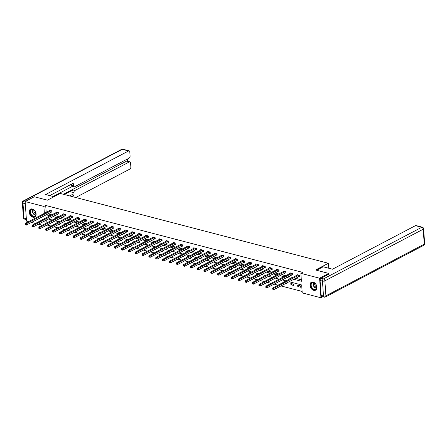 <?xml version="1.0" encoding="UTF-8"?>
<svg xmlns="http://www.w3.org/2000/svg" width="447" height="447" viewBox="0 0 447 447"><rect width="100%" height="100%" fill="white"/><g stroke="black" fill="none" stroke-linecap="round" stroke-linejoin="round"><path stroke-width="0.67" d="M32.368 208.984A4.476 3.112 62.3 0 1 35.883 212.822A4.476 3.112 62.3 0 1 34.737 217.069A4.476 3.112 62.3 0 1 32.949 217.231A4.476 3.112 62.3 0 1 29.435 213.392A4.476 3.112 62.3 0 1 30.58 209.14A4.476 3.112 62.3 0 1 32.368 208.984M313.157 282.091A4.476 3.112 62.3 0 1 316.672 285.929A4.476 3.112 62.3 0 1 315.526 290.181A4.476 3.112 62.3 0 1 313.733 290.338A4.476 3.112 62.3 0 1 310.224 286.499A4.476 3.112 62.3 0 1 311.363 282.253A4.476 3.112 62.3 0 1 313.157 282.091M322.851 296.78L320.963 297.775L302.222 292.897L301.669 284.968L289.002 281.666M47.075 225.003L51.075 226.065M53.925 226.808L57.954 227.858M60.803 228.601L64.832 229.646M67.681 230.389L71.71 231.44M74.56 232.183L78.594 233.233M81.438 233.971L85.472 235.021M88.316 235.765L92.35 236.815M95.194 237.553L99.228 238.603M102.072 239.346L106.107 240.397M108.951 241.134L112.985 242.185M115.829 242.928L119.863 243.978M122.707 244.716L126.741 245.766M129.585 246.509L133.619 247.56M136.469 248.297L140.498 249.348M143.347 250.091L147.376 251.141M150.226 251.885L154.254 252.929M157.104 253.672L161.132 254.723M163.982 255.466L168.011 256.511M170.86 257.254L174.889 258.305M177.738 259.048L181.773 260.098M184.617 260.836L188.651 261.886M191.495 262.629L195.529 263.68M198.373 264.417L202.407 265.468M205.251 266.211L209.285 267.261M212.129 267.999L216.164 269.049M219.008 269.792L223.042 270.843M225.886 271.58L229.92 272.631M232.764 273.374L236.798 274.424M239.648 275.168L243.676 276.212M246.526 276.956L250.555 278.006M253.404 278.749L257.433 279.794M260.283 280.537L264.311 281.588M267.161 282.331L271.189 283.381M274.039 284.119L278.068 285.169M280.917 285.912L302.122 291.433M47.075 225.025L45.22 225.975M42.37 225.238L38.336 224.187M35.492 223.444L31.458 222.394M28.614 221.656L26.507 221.103L25.138 201.547L43.879 206.425L44.365 213.381M25.138 201.547L34.279 196.747L47.421 200.172L60.216 193.45L328.389 263.277L328.735 268.234M46.711 219.79L46.924 222.846M300.339 285.907L297.696 285.22L297.786 286.544L300.434 287.231L300.339 285.907M293.461 284.119L290.818 283.426L290.908 284.75L293.556 285.437L293.461 284.119M284.51 281.789L283.94 281.638L283.968 282.074M286.628 282.912L286.678 283.649L285.706 283.398M277.632 279.995L277.062 279.844L277.09 280.28M279.744 281.124L279.8 281.856L278.827 281.604M270.753 278.207L270.184 278.056L270.212 278.492M272.866 279.33L272.921 280.068L271.949 279.816M263.875 276.414L263.305 276.263L263.333 276.699M265.987 277.542L266.043 278.274L265.071 278.023M256.997 274.626L256.422 274.475L256.455 274.911M259.109 275.749L259.159 276.486L258.193 276.229M250.119 272.832L249.543 272.681L249.577 273.117M252.231 273.961L252.281 274.693L251.315 274.441M243.241 271.038L242.665 270.893L242.699 271.329M245.353 272.167L245.403 272.905L244.436 272.648M236.362 269.25L235.787 269.1L235.82 269.535M238.475 270.379L238.525 271.111L237.558 270.86M229.484 267.457L228.909 267.312L228.942 267.747M231.596 268.586L231.647 269.317L230.68 269.066M222.606 265.669L222.03 265.518L222.064 265.954M224.718 266.798L224.768 267.529L223.802 267.278M215.728 263.875L215.152 263.73L215.18 264.16M217.84 265.004L217.89 265.736L216.924 265.484M208.85 262.087L208.274 261.936L208.302 262.372M210.962 263.21L211.012 263.948L210.045 263.696M201.971 260.294L201.396 260.148L201.424 260.579M204.083 261.422L204.134 262.154L203.161 261.903M195.093 258.506L194.518 258.355L194.546 258.791M197.205 259.629L197.256 260.366L196.283 260.115M188.215 256.712L187.639 256.561L187.667 256.997M190.327 257.841L190.377 258.573L189.405 258.321M181.331 254.924L180.761 254.773L180.789 255.209M183.449 256.047L183.499 256.785L182.527 256.533M174.453 253.131L173.883 252.98L173.911 253.415M176.565 254.259L176.621 254.991L175.649 254.74M167.575 251.343L167.005 251.192L167.033 251.627M169.687 252.466L169.743 253.203L168.77 252.946M160.697 249.549L160.127 249.398L160.155 249.834M162.809 250.678L162.864 251.41L161.892 251.158M153.818 247.761L153.243 247.61L153.276 248.046M155.93 248.884L155.981 249.622L155.014 249.365M146.94 245.967L146.365 245.816L146.398 246.252M149.052 247.096L149.102 247.828L148.136 247.577M140.062 244.174L139.486 244.028L139.52 244.464M142.174 245.302L142.224 246.034L141.258 245.783M133.184 242.386L132.608 242.235L132.642 242.671M135.296 243.514L135.346 244.246L134.379 243.995M126.305 240.592L125.73 240.447L125.763 240.877M128.418 241.721L128.468 242.453L127.501 242.201M119.427 238.804L118.852 238.653L118.885 239.089M121.539 239.927L121.59 240.665L120.623 240.413M112.549 237.011L111.974 236.865L112.007 237.296M114.661 238.139L114.711 238.871L113.745 238.62M105.671 235.223L105.095 235.072L105.123 235.508M107.783 236.346L107.833 237.083L106.867 236.832M98.793 233.429L98.217 233.278L98.245 233.714M100.905 234.558L100.955 235.29L99.988 235.038M91.914 231.641L91.339 231.49L91.367 231.926M94.026 232.764L94.077 233.502L93.105 233.25M85.036 229.847L84.461 229.697L84.489 230.132M87.148 230.976L87.199 231.708L86.226 231.457M78.152 228.059L77.582 227.909L77.61 228.344M80.27 229.182L80.32 229.92L79.348 229.663M71.274 226.266L70.704 226.115L70.732 226.551M73.392 227.394L73.442 228.126L72.47 227.875M64.396 224.478L63.826 224.327L63.854 224.763M66.508 225.601L66.564 226.338L65.592 226.081M57.518 222.684L56.948 222.533L56.976 222.969M59.63 223.813L59.686 224.545L58.713 224.293M50.64 220.891L50.064 220.745L50.098 221.181M52.752 222.019L52.802 222.757L51.835 222.5M293.623 279.241L301.412 281.264L300.859 273.335L302.686 272.379L45.706 205.469L46.197 212.42M47.823 213.8L51.858 214.851M54.702 215.594L58.736 216.644M61.58 217.387L65.614 218.432M68.458 219.175L72.492 220.226M75.336 220.969L79.37 222.019M82.22 222.757L86.249 223.807M89.098 224.55L93.127 225.601M95.976 226.338L100.005 227.389M102.855 228.132L106.883 229.182M109.733 229.92L113.761 230.97M116.611 231.714L120.64 232.764M123.489 233.502L127.524 234.552M130.368 235.295L134.402 236.346M137.246 237.083L141.28 238.134M144.124 238.877L148.158 239.927M151.002 240.67L155.036 241.715M157.88 242.458L161.915 243.509M164.759 244.252L168.793 245.297M171.637 246.04L175.671 247.09M178.515 247.834L182.549 248.884M185.399 249.622L189.427 250.672M192.277 251.415L196.306 252.466M199.155 253.203L203.184 254.254M206.033 254.997L210.062 256.047M212.912 256.785L216.94 257.835M219.79 258.578L223.818 259.629M226.668 260.366L230.702 261.417M233.546 262.16L237.58 263.21M240.425 263.948L244.459 264.998M247.303 265.741L251.337 266.792M254.181 267.535L258.215 268.58M261.059 269.323L265.093 270.374M267.937 271.117L271.972 272.167M274.816 272.905L278.85 273.955M281.694 274.698L285.728 275.749M288.578 276.486L292.606 277.537M295.456 278.28L301.312 279.805M298.982 276.475L299.697 276.659L299.602 275.335L296.959 274.648L296.998 275.235M292.103 274.681L292.819 274.866L292.724 273.547L290.075 272.854L290.12 273.441M285.225 272.888L285.935 273.078L285.845 271.754L283.197 271.066L283.242 271.653M278.347 271.1L279.057 271.284L278.967 269.966L276.319 269.273L276.363 269.859M271.469 269.306L272.178 269.496L272.089 268.172L269.44 267.485L269.485 268.066M264.59 267.518L265.3 267.703L265.211 266.384L262.562 265.691L262.607 266.278M257.707 265.725L258.422 265.915L258.332 264.59L255.684 263.903L255.723 264.484M250.828 263.937L251.544 264.121L251.454 262.802L248.806 262.11L248.845 262.696M243.95 262.143L244.665 262.328L244.576 261.009L241.928 260.322L241.967 260.903M237.072 260.355L237.787 260.54L237.692 259.215L235.049 258.528L235.088 259.115M230.194 258.562L230.909 258.746L230.814 257.427L228.171 256.74L228.21 257.321M223.316 256.774L224.031 256.958L223.936 255.634L221.293 254.946L221.332 255.533M216.437 254.98L217.153 255.164L217.058 253.846L214.415 253.158L214.454 253.74M209.559 253.192L210.274 253.376L210.179 252.052L207.537 251.365L207.576 251.952M202.681 251.398L203.396 251.583L203.301 250.264L200.658 249.571L200.697 250.158M195.803 249.605L196.518 249.795L196.423 248.471L193.78 247.783L193.819 248.37M188.925 247.817L189.64 248.001L189.545 246.683L186.896 245.99L186.941 246.576M182.046 246.023L182.756 246.213L182.667 244.889L180.018 244.202L180.063 244.783M175.168 244.235L175.878 244.42L175.788 243.101L173.14 242.408L173.185 242.995M168.29 242.442L169 242.632L168.91 241.307L166.262 240.62L166.306 241.201M161.412 240.654L162.121 240.838L162.032 239.519L159.383 238.827L159.428 239.413M154.528 238.86L155.243 239.05L155.154 237.726L152.505 237.039L152.544 237.62M147.65 237.072L148.365 237.256L148.275 235.932L145.627 235.245L145.666 235.832M140.771 235.278L141.487 235.463L141.397 234.144L138.749 233.457L138.788 234.038M133.893 233.49L134.608 233.675L134.513 232.351L131.871 231.663L131.91 232.25M127.015 231.697L127.73 231.881L127.635 230.563L124.992 229.875L125.031 230.456M120.137 229.909L120.852 230.093L120.757 228.769L118.114 228.082L118.153 228.668M113.259 228.115L113.974 228.3L113.879 226.981L111.236 226.294L111.275 226.875M106.38 226.322L107.096 226.512L107.001 225.187L104.358 224.5L104.397 225.087M99.502 224.534L100.217 224.718L100.122 223.399L97.48 222.707L97.519 223.293M92.624 222.74L93.339 222.93L93.244 221.606L90.601 220.919L90.64 221.505M85.746 220.952L86.461 221.136L86.366 219.818L83.718 219.125L83.762 219.712M78.868 219.159L79.577 219.348L79.488 218.024L76.839 217.337L76.884 217.918M71.989 217.371L72.699 217.555L72.61 216.236L69.961 215.543L70.006 216.13M65.111 215.577L65.821 215.767L65.731 214.443L63.083 213.755L63.128 214.337M58.233 213.789L58.943 213.973L58.853 212.649L56.205 211.962L56.249 212.548M51.349 211.995L52.064 212.18L51.975 210.861L49.326 210.174L49.366 210.755M328.389 263.277L315.599 269.999L328.735 273.419L328.791 274.229M328.735 273.419L319.599 278.218L320.963 297.775M45.706 205.469L43.879 206.425M300.859 273.335L319.599 278.218M45.996 214.761L50.03 215.812M52.875 216.555L56.909 217.605M59.753 218.343L63.787 219.393M66.631 220.136L70.665 221.187M73.509 221.924L77.543 222.975M80.387 223.718L84.422 224.768M87.271 225.506L91.3 226.556M94.149 227.299L98.178 228.35M101.028 229.093L105.056 230.138M107.906 230.881L111.934 231.932M114.784 232.675L118.813 233.72M121.662 234.463L125.691 235.513M128.54 236.256L132.569 237.307M135.419 238.044L139.453 239.095M142.297 239.838L146.331 240.888M149.175 241.626L153.209 242.676M156.053 243.419L160.087 244.47M162.931 245.207L166.966 246.258M169.81 247.001L173.844 248.051M176.688 248.789L180.722 249.839M183.566 250.583L187.6 251.633M190.444 252.371L194.479 253.421M197.328 254.164L201.357 255.215M204.206 255.958L208.235 257.003M211.085 257.746L215.113 258.796M217.963 259.539L221.991 260.59M224.841 261.327L228.87 262.378M231.719 263.121L235.748 264.171M238.597 264.909L242.632 265.959M245.476 266.703L249.51 267.753M252.354 268.491L256.388 269.541M259.232 270.284L263.266 271.335M266.11 272.072L270.144 273.123M272.988 273.866L277.023 274.916M279.867 275.654L283.901 276.704M286.745 277.447L290.779 278.498M45.404 218.242L44.694 218.058L44.734 218.594M44.884 220.751L45.097 223.807M286.153 280.923L282.124 279.878M279.274 279.135L275.246 278.084M272.396 277.341L268.362 276.296M265.518 275.553L261.484 274.503M258.64 273.76L254.606 272.709M251.762 271.972L247.727 270.921M244.883 270.178L240.849 269.128M238.005 268.39L233.971 267.34M231.127 266.596L227.093 265.546M224.249 264.808L220.215 263.758M217.371 263.015L213.336 261.964M210.487 261.227L206.458 260.176M203.608 259.433L199.58 258.383M196.73 257.645L192.702 256.595M189.852 255.852L185.823 254.801M182.974 254.058L178.945 253.013M176.096 252.27L172.067 251.22M169.217 250.476L165.183 249.426M162.339 248.688L158.305 247.638M155.461 246.895L151.427 245.844M148.583 245.107L144.549 244.056M141.705 243.313L137.67 242.263M134.826 241.525L130.792 240.475M127.948 239.732L123.914 238.681M121.07 237.944L117.036 236.893M114.192 236.15L110.158 235.1M107.308 234.362L103.279 233.312M100.43 232.569L96.401 231.518M93.552 230.775L89.523 229.73M86.673 228.987L82.645 227.936M79.795 227.193L75.766 226.148M72.917 225.405L68.888 224.355M66.039 223.612L62.004 222.561M59.16 221.824L55.126 220.773M52.282 220.03L48.248 218.98M299.44 285.672L297.786 286.544M292.562 283.884L290.908 284.75M298.887 275.151L273.894 288.231L272.787 287.941L297.668 274.832M299.669 276.285L273.983 289.55L272.709 289.203L273.151 289.315L273.111 288.79L272.67 288.673L272.709 289.203M273.111 288.79L273.894 288.231L273.983 289.55L273.151 289.315M272.787 287.941L272.67 288.673M312.034 282.582A3.872 2.693 62.3 0 1 315.571 283.962A3.872 2.693 62.3 0 1 316.51 285.745A3.872 2.693 62.3 0 1 315.442 289.539A3.872 2.693 62.3 0 1 311.285 287.175A3.872 2.693 62.3 0 1 312.034 282.582M315.593 283.99A3.587 2.492 -117.7 0 0 312.341 282.744A3.587 2.492 -117.7 0 0 312.252 282.789A3.587 2.492 -117.7 0 0 311.682 287.058A3.587 2.492 -117.7 0 0 315.498 289.187A3.587 2.492 -117.7 0 0 315.588 289.142A3.587 2.492 -117.7 0 0 316.498 285.711M311.671 282.124L311.688 282.113A4.448 3.09 -117.7 0 0 311.671 282.124A4.448 3.09 -117.7 0 0 310.961 287.421A4.448 3.09 -117.7 0 0 315.694 290.053A4.448 3.09 -117.7 0 0 315.805 290.002A4.448 3.09 -117.7 0 0 315.828 289.991L315.805 290.002M314.727 283.163A2.553 1.777 -117.7 0 0 316.688 286.896M31.245 209.475A3.872 2.693 62.3 0 1 34.782 210.855A3.872 2.693 62.3 0 1 35.721 212.638A3.872 2.693 62.3 0 1 34.654 216.432A3.872 2.693 62.3 0 1 30.497 214.063A3.872 2.693 62.3 0 1 31.245 209.475M34.81 210.883A3.587 2.492 -117.7 0 0 31.558 209.637A3.587 2.492 -117.7 0 0 31.469 209.682A3.587 2.492 -117.7 0 0 30.893 213.951A3.587 2.492 -117.7 0 0 34.71 216.074A3.587 2.492 -117.7 0 0 34.805 216.035A3.587 2.492 -117.7 0 0 35.71 212.599M30.882 209.012L30.904 209.006A4.448 3.09 -117.7 0 0 30.882 209.012A4.448 3.09 -117.7 0 0 30.172 214.309A4.448 3.09 -117.7 0 0 34.911 216.946A4.448 3.09 -117.7 0 0 35.017 216.89A4.448 3.09 -117.7 0 0 35.039 216.879L35.017 216.89M33.938 210.051A2.553 1.777 -117.7 0 0 35.9 213.789M316.582 270.251L323.187 266.786L332.49 269.211L415.47 225.64A1.721 1.045 -75.4 0 1 416.017 225.562L422.32 227.205A1.721 1.045 104.6 0 0 421.778 227.283L415.47 225.64M320.074 280.453L321.119 295.411L323.499 296.031L322.455 281.074L320.074 280.453A1.721 1.045 -75.4 0 1 321.058 278.291L328.785 274.134M324.164 297.121A1.721 1.721 0 0 0 325.399 296.981A1.721 1.196 -117.7 0 0 325.919 295.802L424.253 244.174L423.208 229.216L324.874 280.845L325.919 295.802A1.721 0.659 -4 0 1 323.499 296.031A1.721 1.045 104.6 0 0 324.164 297.121L321.784 296.501A1.721 1.045 -75.4 0 1 321.119 295.411M54.02 196.702L45.616 194.518L128.596 150.946L122.294 149.309L23.959 200.938L25.529 201.346M64.312 194.518L72.956 189.981L74.895 190.489L129.362 161.892L126.54 161.155A1.721 1.045 -75.4 0 1 127.088 161.076L129.909 161.808A1.721 1.045 104.6 0 0 129.362 161.892M74.895 190.489A1.721 1.045 104.6 0 0 73.911 192.651L71.967 192.143A1.721 1.045 -75.4 0 1 72.956 189.981M71.626 196.423L74.085 195.132L73.911 192.651M75.739 197.496L129.865 169.078A1.721 1.045 104.6 0 0 130.854 166.915L130.569 162.898A1.721 1.045 104.6 0 0 129.909 161.808M74.085 186.812L72.146 186.31A1.721 1.045 -75.4 0 1 71.486 185.22L73.425 185.723A1.721 1.045 104.6 0 0 74.085 186.812A1.721 1.045 104.6 0 0 74.632 186.734L129.099 158.137A1.721 1.045 104.6 0 0 130.088 155.975L129.803 151.958A1.721 1.045 104.6 0 0 129.144 150.868A1.721 1.045 104.6 0 0 128.596 150.946M127.686 161.233L127.524 158.964M73.425 185.723L73.252 183.242L49.734 195.59M63.429 194.289L126.54 161.155M72.408 186.377L53.165 196.479M71.486 185.22L71.414 184.203M69.682 195.92L72.14 194.629L71.967 192.143M72.14 194.629L74.085 195.132M292.008 273.357L267.015 286.438L265.909 286.153L290.79 273.044M292.791 274.497L267.105 287.762L265.831 287.41L266.272 287.527L266.233 286.996L265.792 286.885L265.831 287.41M266.233 286.996L267.015 286.438L267.105 287.762L266.272 287.527M265.909 286.153L265.792 286.885M285.13 271.569L260.137 284.65L259.031 284.359L283.912 271.251M285.912 272.704L260.227 285.968L258.953 285.622L259.394 285.734L259.355 285.208L258.914 285.091L258.953 285.622M259.355 285.208L260.137 284.65L260.227 285.968L259.394 285.734M259.031 284.359L258.914 285.091M278.252 269.776L253.253 282.856L252.153 282.571L277.034 269.463M279.034 270.916L253.348 284.18L252.074 283.828L252.516 283.946L252.477 283.415L252.035 283.303L252.074 283.828M252.477 283.415L253.253 282.856L253.348 284.18L252.516 283.946M252.153 282.571L252.035 283.303M271.374 267.988L246.375 281.062L245.274 280.777L270.156 267.669M272.156 269.122L246.47 282.387L245.196 282.04L245.638 282.152L245.599 281.627L245.157 281.509L245.196 282.04M245.599 281.627L246.375 281.062L246.47 282.387L245.638 282.152M245.274 280.777L245.157 281.509M264.495 266.194L239.497 279.274L238.396 278.989L263.277 265.881M265.278 267.334L239.592 280.593L238.318 280.247L238.759 280.364L238.72 279.833L238.279 279.721L238.318 280.247M238.72 279.833L239.497 279.274L239.592 280.593L238.759 280.364M238.396 278.989L238.279 279.721M257.617 264.406L232.619 277.481L231.518 277.196L256.399 264.088M258.4 265.54L232.714 278.805L231.44 278.459L231.881 278.57L231.842 278.045L231.401 277.928L231.44 278.459M231.842 278.045L232.619 277.481L232.714 278.805L231.881 278.57M231.518 277.196L231.401 277.928M250.739 262.613L225.741 275.693L224.64 275.402L249.521 262.294M251.516 263.752L225.836 277.011L224.562 276.665L225.003 276.782L224.964 276.252L224.523 276.14L224.562 276.665M224.964 276.252L225.741 275.693L225.836 277.011L225.003 276.782M224.64 275.402L224.523 276.14M243.861 260.825L218.862 273.899L217.762 273.614L242.643 260.506M244.638 261.959L218.957 275.223L217.683 274.877L218.119 274.989L218.086 274.464L217.644 274.346L217.683 274.877M218.086 274.464L218.862 273.899L218.957 275.223L218.119 274.989M217.762 273.614L217.644 274.346M236.983 259.031L211.984 272.111L210.883 271.821L235.765 258.712M237.759 260.171L212.079 273.43L210.8 273.083L211.241 273.201L211.207 272.67L210.766 272.553L210.8 273.083M211.207 272.67L211.984 272.111L212.079 273.43L211.241 273.201M210.883 271.821L210.766 272.553M230.104 257.243L205.106 270.318L204.005 270.033L228.886 256.924M230.881 258.377L205.201 271.642L203.921 271.295L204.363 271.407L204.329 270.876L203.888 270.765L203.921 271.295M204.329 270.876L205.106 270.318L205.201 271.642L204.363 271.407M204.005 270.033L203.888 270.765M223.226 255.449L198.228 268.53L197.127 268.239L222.008 255.131M224.003 256.589L198.317 269.848L197.043 269.502L197.485 269.619L197.451 269.088L197.01 268.971L197.043 269.502M197.451 269.088L198.228 268.53L198.317 269.848L197.485 269.619M197.127 268.239L197.01 268.971M216.348 253.661L191.35 266.736L190.249 266.451L215.124 253.343M217.125 254.796L191.439 268.06L190.165 267.708L190.606 267.826L190.573 267.295L190.131 267.183L190.165 267.708M190.573 267.295L191.35 266.736L191.439 268.06L190.606 267.826M190.249 266.451L190.131 267.183M209.464 251.868L184.471 264.948L183.371 264.658L208.246 251.549M210.246 253.008L184.561 266.267L183.287 265.92L183.728 266.032L183.695 265.507L183.253 265.389L183.287 265.92M183.695 265.507L184.471 264.948L184.561 266.267L183.728 266.032M183.371 264.658L183.253 265.389M202.586 250.08L177.593 263.154L176.487 262.87L201.368 249.761M203.368 251.214L177.682 264.479L176.409 264.127L176.85 264.244L176.811 263.713L176.375 263.601L176.409 264.127M176.811 263.713L177.593 263.154L177.682 264.479L176.85 264.244M176.487 262.87L176.375 263.601M195.708 248.286L170.715 261.366L169.609 261.076L194.49 247.968M196.49 249.42L170.804 262.685L169.53 262.339L169.972 262.45L169.933 261.925L169.491 261.808L169.53 262.339M169.933 261.925L170.715 261.366L170.804 262.685L169.972 262.45M169.609 261.076L169.491 261.808M188.83 246.493L163.837 259.573L162.73 259.288L187.611 246.18M189.612 247.632L163.926 260.897L162.652 260.545L163.094 260.662L163.054 260.132L162.613 260.02L162.652 260.545M163.054 260.132L163.837 259.573L163.926 260.897L163.094 260.662M162.73 259.288L162.613 260.02M181.951 244.705L156.958 257.785L155.852 257.494L180.733 244.386M182.734 245.839L157.048 259.104L155.774 258.757L156.215 258.869L156.176 258.344L155.735 258.226L155.774 258.757M156.176 258.344L156.958 257.785L157.048 259.104L156.215 258.869M155.852 257.494L155.735 258.226M175.073 242.911L150.075 255.991L148.974 255.706L173.855 242.598M175.855 244.051L150.17 257.31L148.896 256.964L149.337 257.081L149.298 256.55L148.857 256.438L148.896 256.964M149.298 256.55L150.075 255.991L150.17 257.31L149.337 257.081M148.974 255.706L148.857 256.438M168.195 241.123L143.196 254.198L142.096 253.913L166.977 240.804M168.977 242.257L143.291 255.522L142.017 255.176L142.459 255.287L142.42 254.762L141.978 254.645L142.017 255.176M142.42 254.762L143.196 254.198L143.291 255.522L142.459 255.287M142.096 253.913L141.978 254.645M161.317 239.329L136.318 252.41L135.218 252.125L160.099 239.016M162.099 240.469L136.413 253.728L135.139 253.382L135.581 253.499L135.542 252.968L135.1 252.857L135.139 253.382M135.542 252.968L136.318 252.41L136.413 253.728L135.581 253.499M135.218 252.125L135.1 252.857M154.438 237.541L129.44 250.616L128.339 250.331L153.22 237.223M155.221 238.676L129.535 251.94L128.261 251.594L128.702 251.706L128.663 251.18L128.222 251.063L128.261 251.594M128.663 251.18L129.44 250.616L129.535 251.94L128.702 251.706M128.339 250.331L128.222 251.063M147.56 235.748L122.562 248.828L121.461 248.538L146.342 235.429M148.337 236.888L122.657 250.147L121.383 249.8L121.824 249.918L121.785 249.387L121.344 249.27L121.383 249.8M121.785 249.387L122.562 248.828L122.657 250.147L121.824 249.918M121.461 248.538L121.344 249.27M140.682 233.96L115.684 247.035L114.583 246.75L139.464 233.641M141.459 235.094L115.779 248.359L114.505 248.012L114.94 248.124L114.907 247.593L114.466 247.482L114.505 248.012M114.907 247.593L115.684 247.035L115.779 248.359L114.94 248.124M114.583 246.75L114.466 247.482M133.804 232.166L108.805 245.247L107.705 244.956L132.586 231.848M134.581 233.306L108.9 246.565L107.621 246.219L108.062 246.336L108.029 245.805L107.587 245.688L107.621 246.219M108.029 245.805L108.805 245.247L108.9 246.565L108.062 246.336M107.705 244.956L107.587 245.688M126.926 230.378L101.927 243.453L100.826 243.168L125.708 230.06M127.702 231.512L102.022 244.777L100.743 244.425L101.184 244.543L101.151 244.012L100.709 243.9L100.743 244.425M101.151 244.012L101.927 243.453L102.022 244.777L101.184 244.543M100.826 243.168L100.709 243.9M120.047 228.585L95.049 241.665L93.948 241.374L118.829 228.266M120.824 229.724L95.138 242.984L93.864 242.637L94.306 242.749L94.272 242.224L93.831 242.106L93.864 242.637M94.272 242.224L95.049 241.665L95.138 242.984L94.306 242.749M93.948 241.374L93.831 242.106M113.169 226.797L88.171 239.871L87.07 239.586L111.946 226.478M113.946 227.931L88.26 241.196L86.986 240.844L87.428 240.961L87.394 240.43L86.953 240.318L86.986 240.844M87.394 240.43L88.171 239.871L88.26 241.196L87.428 240.961M87.07 239.586L86.953 240.318M106.285 225.003L81.293 238.083L80.192 237.793L105.067 224.685M107.068 226.137L81.382 239.402L80.108 239.056L80.549 239.167L80.516 238.642L80.074 238.525L80.108 239.056M80.516 238.642L81.293 238.083L81.382 239.402L80.549 239.167M80.192 237.793L80.074 238.525M99.407 223.209L74.414 236.29L73.308 236.005L98.189 222.897M100.189 224.349L74.504 237.614L73.23 237.262L73.671 237.379L73.632 236.849L73.196 236.737L73.23 237.262M73.632 236.849L74.414 236.29L74.504 237.614L73.671 237.379M73.308 236.005L73.196 236.737M92.529 221.421L67.536 234.502L66.43 234.211L91.311 221.103M93.311 222.556L67.626 235.82L66.352 235.474L66.793 235.586L66.754 235.061L66.312 234.943L66.352 235.474M66.754 235.061L67.536 234.502L67.626 235.82L66.793 235.586M66.43 234.211L66.312 234.943M85.651 219.628L60.658 232.708L59.552 232.423L84.433 219.315M86.433 220.768L60.747 234.027L59.473 233.68L59.915 233.798L59.876 233.267L59.434 233.155L59.473 233.68M59.876 233.267L60.658 232.708L60.747 234.027L59.915 233.798M59.552 232.423L59.434 233.155M78.773 217.84L53.78 230.915L52.673 230.63L77.555 217.521M79.555 218.974L53.869 232.239L52.595 231.892L53.037 232.004L52.997 231.479L52.556 231.362L52.595 231.892M52.997 231.479L53.78 230.915L53.869 232.239L53.037 232.004M52.673 230.63L52.556 231.362M71.894 216.046L46.896 229.127L45.795 228.842L70.676 215.733M72.677 217.186L46.991 230.445L45.717 230.099L46.158 230.216L46.119 229.685L45.678 229.574L45.717 230.099M46.119 229.685L46.896 229.127L46.991 230.445L46.158 230.216M45.795 228.842L45.678 229.574M65.016 214.258L40.018 227.333L38.917 227.048L63.798 213.94M65.798 215.393L40.113 228.657L38.839 228.311L39.28 228.423L39.241 227.897L38.8 227.78L38.839 228.311M39.241 227.897L40.018 227.333L40.113 228.657L39.28 228.423M38.917 227.048L38.8 227.78M58.138 212.465L33.139 225.545L32.039 225.254L56.92 212.146M58.92 213.605L33.234 226.864L31.96 226.517L32.402 226.635L32.363 226.104L31.921 225.986L31.96 226.517M32.363 226.104L33.139 225.545L33.234 226.864L32.402 226.635M32.039 225.254L31.921 225.986M51.26 210.677L26.261 223.751L25.161 223.466L50.042 210.358M52.042 211.811L26.356 225.076L25.082 224.729L25.524 224.841L25.485 224.316L25.043 224.198L25.082 224.729M25.485 224.316L26.261 223.751L26.356 225.076L25.524 224.841M25.161 223.466L25.043 224.198M298.808 275.173L298.903 276.492M298.641 275.235L298.73 276.559M316.375 288.332A3.587 2.492 62.3 0 1 313.621 286.125A3.587 2.492 62.3 0 1 313.369 282.599M313.604 282.638A3.47 2.408 -117.7 0 0 313.872 285.991A3.47 2.408 -117.7 0 0 316.476 288.119M35.592 215.219A3.587 2.492 62.3 0 1 32.832 213.012A3.587 2.492 62.3 0 1 32.581 209.492M32.815 209.531A3.47 2.408 -117.7 0 0 33.084 212.884A3.47 2.408 -117.7 0 0 35.687 215.007M321.058 278.291L323.438 278.911L421.778 227.283A1.721 1.196 -117.7 0 1 423.208 229.216A1.721 0.659 -4 0 0 423.605 228.752L424.65 243.71A1.721 0.659 176 0 1 424.253 244.174A1.721 1.196 -117.7 0 1 423.734 245.353A1.721 1.721 0 0 0 424.65 243.71M323.438 278.911A1.721 1.045 104.6 0 0 322.455 281.074A1.721 0.659 176 0 0 324.874 280.845A1.721 1.196 -117.7 0 0 323.438 278.911M25.289 203.698L22.97 203.094L24.015 218.058L26.339 218.661M122.836 149.225A1.721 1.721 0 0 0 121.601 149.371A1.721 1.196 -117.7 0 1 122.294 149.309A1.721 1.045 -75.4 0 1 122.836 149.225L129.144 150.868M24.68 219.147A1.721 1.045 -75.4 0 1 24.015 218.058A1.721 0.659 -4 0 1 23.395 217.6A1.721 1.721 0 0 0 24.68 219.147L26.401 219.594M23.266 200.994A1.721 1.721 0 0 0 22.35 202.642A1.721 0.659 176 0 0 22.97 203.094A1.721 1.045 -75.4 0 1 23.959 200.938A1.721 1.196 -117.7 0 0 23.266 200.994L121.601 149.371M291.93 273.38L292.025 274.704M291.762 273.447L291.852 274.765M285.052 271.592L285.141 272.91M284.884 271.653L284.974 272.977M278.174 269.798L278.263 271.122M278.006 269.865L278.095 271.184M271.295 268.01L271.385 269.329M271.128 268.071L271.217 269.396M264.417 266.216L264.507 267.541M264.25 266.278L264.339 267.602M257.539 264.428L257.628 265.747M257.371 264.49L257.461 265.809M250.661 262.635L250.75 263.959M250.488 262.696L250.583 264.021M243.783 260.847L243.872 262.165M243.609 260.908L243.704 262.227M236.899 259.053L236.994 260.377M236.731 259.115L236.826 260.439M230.021 257.26L230.116 258.584M229.853 257.327L229.948 258.645M223.142 255.472L223.237 256.79M222.975 255.533L223.07 256.857M216.264 253.678L216.359 255.002M216.097 253.745L216.192 255.064M209.386 251.89L209.481 253.209M209.218 251.952L209.313 253.276M202.508 250.096L202.603 251.421M202.34 250.164L202.435 251.482M195.63 248.308L195.725 249.627M195.462 248.37L195.551 249.694M188.751 246.515L188.846 247.839M188.584 246.582L188.673 247.901M181.873 244.727L181.963 246.046M181.705 244.788L181.795 246.113M174.995 242.933L175.084 244.258M174.827 243L174.917 244.319M168.117 241.145L168.206 242.464M167.949 241.207L168.038 242.525M161.238 239.352L161.328 240.676M161.071 239.413L161.16 240.737M154.36 237.564L154.45 238.882M154.193 237.625L154.282 238.944M147.482 235.77L147.571 237.094M147.309 235.832L147.404 237.156M140.604 233.982L140.693 235.301M140.431 234.044L140.526 235.362M133.72 232.189L133.815 233.507M133.552 232.25L133.647 233.574M126.842 230.395L126.937 231.719M126.674 230.462L126.769 231.781M119.964 228.607L120.059 229.926M119.796 228.668L119.891 229.993M113.085 226.813L113.18 228.138M112.918 226.88L113.013 228.199M106.207 225.025L106.302 226.344M106.04 225.087L106.135 226.411M99.329 223.232L99.424 224.556M99.161 223.299L99.256 224.617M92.451 221.444L92.546 222.762M92.283 221.505L92.373 222.829M85.573 219.65L85.668 220.974M85.405 219.717L85.494 221.036M78.694 217.862L78.784 219.181M78.527 217.924L78.616 219.248M71.816 216.069L71.906 217.393M71.649 216.13L71.738 217.454M64.938 214.281L65.027 215.599M64.77 214.342L64.86 215.661M58.06 212.487L58.149 213.811M57.892 212.548L57.981 213.873M51.181 210.699L51.271 212.018M51.014 210.76L51.103 212.079M423.605 228.752A1.721 1.721 0 0 0 422.32 227.205M325.399 296.981L423.734 245.353M23.395 217.6L22.35 202.642"/></g></svg>

